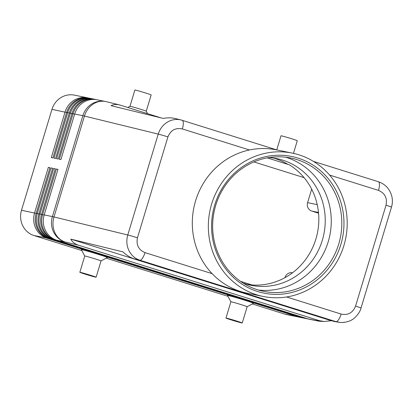 <?xml version="1.0" encoding="UTF-8"?>
<svg xmlns="http://www.w3.org/2000/svg" width="413" height="413" viewBox="0 0 413 413"><rect width="100%" height="100%" fill="white"/><g stroke="black" fill="none" stroke-linecap="round" stroke-linejoin="round"><path stroke-width="0.62" d="M268.884 157.565A64.629 61.217 -78.4 0 1 276.865 158.633A64.629 61.217 -78.4 0 1 282.554 160.105A64.629 61.217 -78.4 0 1 322.331 240.252A64.629 61.217 -78.4 0 1 250.897 285.259A64.629 61.217 -78.4 0 1 245.208 283.788A64.629 61.217 -78.4 0 1 243.138 283.096M378.272 181.699A8.503 2.715 107.4 0 1 378.354 181.72A8.503 2.715 107.4 0 1 379.444 184.472A8.503 2.715 107.4 0 1 378.489 190.388C384.931 193.16 387.446 198.101 386.026 205.215L355.562 306.116C352.816 312.817 348.009 315.465 341.143 314.071A8.503 2.715 107.4 0 1 338.624 319.662A8.503 2.715 107.4 0 1 336.017 321.66L340.565 322.496L344.421 322.357M331.737 320.725L323.983 321.5L319.357 320.658L78.542 245.224C74.794 244.016 72.213 241.982 70.804 239.122L122.893 251.858C126.512 255.255 130.214 257.562 133.993 258.781L139.873 260.216A8.503 2.715 -72.6 0 0 142.485 258.223A8.503 2.715 -72.6 0 0 145.004 252.627C138.556 249.855 136.042 244.909 137.462 237.795A8.503 0.263 -163.2 0 0 131.979 236.143A8.503 0.263 -163.2 0 0 127.772 234.992C126.233 240.376 126.6 245.534 128.871 250.469C131.298 255.322 134.963 258.569 139.873 260.216L336.017 321.66L334.422 321.562L340.617 322.496M137.462 237.795L167.926 136.899C170.677 130.198 175.484 127.55 182.345 128.944A8.503 2.715 -72.6 0 0 183.3 123.028A8.503 2.715 -72.6 0 0 182.216 120.281A8.503 2.715 -72.6 0 0 182.128 120.26L181.008 119.946C176.392 118.887 171.947 119.553 167.678 121.954C163.078 124.716 159.934 128.763 158.236 134.096L127.772 234.992L53.989 216.959A20.407 0.625 -163.2 0 0 53.101 216.748A20.407 0.625 -163.2 0 0 52.384 216.588L44.201 214.91L57.959 169.345L56.359 169.015L42.601 214.584A20.407 19.334 101.6 0 0 43.84 230.087A20.407 19.334 101.6 0 0 55.161 239.896L305.878 318.433A20.407 19.334 101.6 0 0 307.675 318.898A20.407 19.334 101.6 0 0 308.48 319.043M181.008 119.946L175.06 118.49C171.514 117.643 167.559 117.617 163.181 118.407L111.092 105.671C113.492 104.401 116.347 104.159 119.646 104.943L161.209 117.922M307.675 318.898L306.606 318.676A20.407 19.334 -78.4 0 1 304.815 318.211L54.093 239.674A20.407 19.334 -78.4 0 1 42.771 229.865A20.407 19.334 -78.4 0 1 41.532 214.362L55.29 168.798L53.69 168.468L39.932 214.037A20.407 19.334 101.6 0 0 41.166 229.54A20.407 19.334 101.6 0 0 52.492 239.349L303.209 317.886A20.407 19.334 101.6 0 0 305.006 318.351L303.937 318.129A20.407 19.334 -78.4 0 1 302.14 317.664L51.424 239.127A20.407 19.334 -78.4 0 1 40.097 229.318A20.407 19.334 -78.4 0 1 38.863 213.815L52.621 168.251L51.016 167.921L37.258 213.49A20.407 19.334 101.6 0 0 38.497 228.993A20.407 19.334 101.6 0 0 49.823 238.797L300.54 317.334A20.407 19.334 101.6 0 0 302.337 317.798L301.268 317.582A20.407 19.334 -78.4 0 1 299.471 317.117L48.755 238.58A20.407 19.334 -78.4 0 1 37.428 228.771A20.407 19.334 -78.4 0 1 36.189 213.268L49.947 167.699L48.347 167.373L34.589 212.938A20.407 19.334 101.6 0 0 35.828 228.441A20.407 19.334 101.6 0 0 47.149 238.249L297.866 316.786A20.407 19.334 101.6 0 0 299.662 317.251A20.407 19.334 101.6 0 0 300.468 317.401M36.158 213.387L21.502 210.258A20.407 19.334 101.6 0 0 22.741 225.761A20.407 19.334 101.6 0 0 34.062 235.565L47.283 238.053M297.964 316.647L284.779 314.107A20.407 19.334 101.6 0 0 286.576 314.567L299.662 317.251M318.268 321.051A20.407 19.334 -78.4 0 1 317.463 320.901L309.28 319.223A20.407 19.334 -78.4 0 1 307.484 318.759L56.767 240.221A20.407 19.334 -78.4 0 1 45.44 230.413A20.407 19.334 -78.4 0 1 44.201 214.91M302.337 317.798A20.407 19.334 101.6 0 0 303.142 317.948M305.006 318.351A20.407 19.334 101.6 0 0 305.811 318.495M88.408 98.01A20.407 19.334 101.6 0 0 87.608 97.829A20.407 19.334 101.6 0 0 74.629 99.925A20.407 19.334 101.6 0 0 65.053 112.042L51.295 157.606L52.895 157.936L66.653 112.367A20.407 19.334 -78.4 0 1 76.229 100.251A20.407 19.334 -78.4 0 1 89.213 98.155L90.282 98.377A20.407 19.334 101.6 0 0 77.298 100.473A20.407 19.334 101.6 0 0 67.722 112.589L53.964 158.153L55.569 158.484L69.327 112.914A20.407 19.334 -78.4 0 1 78.898 100.803A20.407 19.334 -78.4 0 1 91.882 98.707L92.951 98.924A20.407 19.334 101.6 0 0 79.967 101.02A20.407 19.334 101.6 0 0 70.396 113.136L56.638 158.706L58.238 159.031L71.996 113.461A20.407 19.334 -78.4 0 1 81.573 101.35A20.407 19.334 -78.4 0 1 94.556 99.254L95.625 99.471A20.407 19.334 101.6 0 0 82.641 101.567A20.407 19.334 101.6 0 0 73.065 113.683L59.307 159.253L60.907 159.578L74.665 114.014A20.407 19.334 -78.4 0 1 84.242 101.897A20.407 19.334 -78.4 0 1 97.225 99.801L105.408 101.479A20.407 19.334 -78.4 0 1 105.878 101.583M87.608 97.829L74.521 95.145A20.407 19.334 101.6 0 0 61.542 97.241A20.407 19.334 101.6 0 0 51.966 109.357L66.617 112.486M96.42 99.652A20.407 19.334 101.6 0 0 95.625 99.471M93.751 99.105A20.407 19.334 101.6 0 0 92.951 98.924M91.077 98.557A20.407 19.334 101.6 0 0 90.282 98.377M292.523 272.771L292.518 272.766A6.804 6.443 101.6 0 0 288.186 273.468A6.804 6.443 101.6 0 0 284.996 277.505L285.176 277.541M317.22 204.616L307.597 202.644A6.804 6.443 101.6 0 0 308.01 207.811A6.804 6.443 101.6 0 0 311.784 211.079L318.49 212.458M95.568 259.023A8.503 0.263 16.8 0 1 101.04 260.933A8.503 0.263 16.8 0 1 101.035 260.939L107.39 257.536A13.608 0.418 16.8 0 0 98.645 254.47A13.608 0.418 16.8 0 0 81.351 249.674L84.758 256.019A8.503 0.263 16.8 0 1 95.568 259.023M90.653 275.295A8.503 0.263 16.8 0 1 96.126 277.206A8.503 0.263 16.8 0 1 85.315 274.201A8.503 0.263 16.8 0 1 79.843 272.291A8.503 0.263 16.8 0 1 90.653 275.295M242.25 322.981L247.165 306.704A8.503 0.263 -163.2 0 0 247.165 306.704A8.503 0.263 -163.2 0 0 241.693 304.794A8.503 0.263 -163.2 0 0 230.882 301.789A8.503 0.263 -163.2 0 0 230.882 301.8L225.968 318.067A8.503 0.263 -163.2 0 0 231.44 319.977A8.503 0.263 -163.2 0 0 242.25 322.981A8.503 0.263 -163.2 0 0 236.778 321.071A8.503 0.263 -163.2 0 0 225.968 318.067M230.882 301.8L227.475 295.45A13.608 0.418 16.8 0 1 244.77 300.241A13.608 0.418 16.8 0 1 253.51 303.307L247.155 306.714M129.961 106.296A8.503 0.263 16.8 0 1 129.966 106.286A8.503 0.263 16.8 0 1 140.771 109.3A8.503 0.263 16.8 0 1 146.243 111.2A8.503 0.263 16.8 0 1 146.243 111.211L151.158 94.933A8.503 0.263 16.8 0 0 145.686 93.023A8.503 0.263 16.8 0 0 134.875 90.019L129.961 106.296L127.787 107.457M293.462 153.362L297.283 140.709A8.503 0.263 -163.2 0 0 291.81 138.799A8.503 0.263 -163.2 0 0 281 135.794L276.741 149.893M247.186 284.366A64.629 61.217 101.6 0 0 251.543 284.8L252.611 285.016A64.629 61.217 -78.4 0 0 315.919 238.941A64.629 61.217 -78.4 0 0 288.971 164.591L287.902 164.369A64.629 61.217 101.6 0 0 275.073 158.571A64.629 61.217 101.6 0 0 273.101 157.988M298.898 154.813A73.132 69.27 -78.4 0 1 344.85 242.132A73.132 69.27 -78.4 0 1 263.081 296.436A73.132 69.27 -78.4 0 1 256.643 294.774A73.132 69.27 -78.4 0 1 210.692 207.455A73.132 69.27 -78.4 0 1 292.461 153.151A73.132 69.27 -78.4 0 1 298.898 154.813M263.081 296.436L247.051 293.147A73.132 69.27 -78.4 0 1 240.619 291.485A73.132 69.27 -78.4 0 1 213.851 275.414A73.132 69.27 -78.4 0 1 212.117 273.654A73.132 69.27 -78.4 0 1 195.602 200.79A73.132 69.27 -78.4 0 1 249.462 149.971A73.132 69.27 -78.4 0 1 276.436 149.862L292.461 153.151M257.583 289.781A68.031 64.438 -78.4 0 1 214.837 208.555A68.031 64.438 -78.4 0 1 290.902 158.04A68.031 64.438 -78.4 0 1 296.89 159.588A68.031 64.438 -78.4 0 1 339.636 240.81A68.031 64.438 -78.4 0 1 263.571 291.33A68.031 64.438 -78.4 0 1 257.583 289.781M257.624 291.516A69.73 66.049 -78.4 0 1 214.708 205.039A69.73 66.049 -78.4 0 1 297.918 158.071A69.73 66.049 -78.4 0 1 340.833 244.548A69.73 66.049 -78.4 0 1 257.624 291.516M285.574 157.188A68.031 64.438 -78.4 0 1 286.333 157.42A68.031 64.438 -78.4 0 1 328.206 241.791A68.031 64.438 -78.4 0 1 258.337 290.014M213.851 275.414L212.117 273.654L145.004 252.627M304.076 177.642L253.892 161.922M287.902 164.369L267.149 157.869M240.511 281.341L251.543 284.8M84.758 256.024A8.503 0.263 16.8 0 1 84.758 256.019L79.843 272.291M307.597 202.644L311.665 189.175M318.557 213.201L311.784 211.079M21.502 210.258L51.966 109.357M56.359 169.015L57.928 169.464M53.69 168.468L55.254 168.917M51.016 167.921L52.585 168.365M48.347 167.373L49.911 167.817M284.779 314.107L252.333 303.942M227.93 296.297L106.208 258.166M81.805 250.521L34.062 235.565M70.804 239.122L331.2 320.689M133.993 258.781L334.422 321.562M341.143 314.071L286.565 296.973M119.646 104.943L106.156 101.644A20.407 17.692 103.7 0 0 93.56 103.833A20.407 17.692 103.7 0 0 84.453 116.058L158.236 134.096A8.503 0.263 16.8 0 1 162.443 135.247A8.503 0.263 16.8 0 1 167.926 136.899M56.767 240.221L64.949 241.899A20.407 17.692 103.7 0 1 54.759 232.354A20.407 17.692 103.7 0 1 53.989 216.959L84.453 116.058A20.407 0.625 16.8 0 0 83.565 115.847A20.407 0.625 16.8 0 0 82.848 115.692L52.384 216.588A20.407 19.334 -78.4 0 0 53.623 232.091A20.407 19.334 -78.4 0 0 64.949 241.899L78.542 245.224M319.357 320.658L315.666 320.436A20.407 20.232 93.4 0 0 320.338 321.283L323.983 321.5M340.565 322.491C347.054 322.507 352.072 320.643 355.624 316.905C358.572 313.813 360.373 310.855 361.029 308.026A8.503 0.263 -163.2 0 0 361.034 308.026A8.503 0.263 -163.2 0 0 359.837 307.52A8.503 0.263 -163.2 0 0 355.562 306.116M386.026 205.215A8.503 0.263 16.8 0 1 390.3 206.619A8.503 0.263 16.8 0 1 391.498 207.125L361.034 308.026M320.338 321.283A20.407 20.407 0 0 1 317.463 320.901A20.407 19.334 -78.4 0 1 315.666 320.436L307.484 318.759M48.755 238.58L49.958 238.6M300.633 317.194L299.471 317.117M36.189 213.268L38.827 213.934M51.424 239.127L52.627 239.148M303.307 317.742L302.14 317.664M38.863 213.815L41.496 214.481M54.093 239.674L55.301 239.695M305.976 318.289L304.815 318.211M41.532 214.362L44.17 215.028M74.665 114.014L82.848 115.692A20.407 19.334 -78.4 0 1 92.424 103.575A20.407 19.334 -78.4 0 1 105.408 101.479A20.407 20.407 0 0 1 106.156 101.644M182.345 128.944L249.462 149.971M329.595 175.071L378.489 190.388M74.629 114.133L71.996 113.461M71.96 113.58L69.327 112.914M66.653 112.367L69.291 113.033M96.126 277.206L101.04 260.933M391.493 207.125C392.505 203.723 392.655 200.284 391.932 196.81C390.084 189.293 385.556 184.26 378.354 181.72L313.421 161.38M277.066 149.996L181.023 119.951M147.555 113.647L146.243 111.2"/></g></svg>
